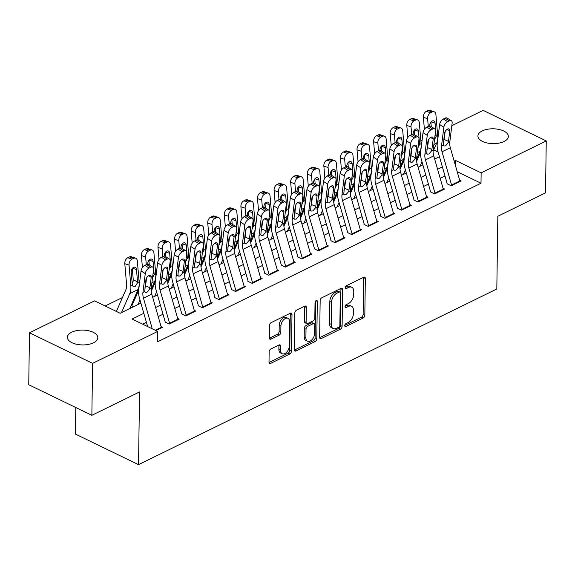 <?xml version="1.0" encoding="UTF-8"?>
<svg xmlns="http://www.w3.org/2000/svg" width="575" height="575" viewBox="0 0 575 575"><rect width="100%" height="100%" fill="white"/><g stroke="black" fill="none" stroke-linecap="round" stroke-linejoin="round"><path stroke-width="0.86" d="M344.748 325.63A1.632 0.992 115.8 0 0 345.173 326.543A1.632 0.992 115.8 0 0 345.87 326.499L363.17 318.018A2.336 1.409 115.8 0 0 364.823 315.179L365.341 278.465A2.336 1.409 115.8 0 0 364.73 277.164A2.336 1.409 115.8 0 0 363.738 277.229L346.438 285.71A1.632 0.992 115.8 0 0 345.28 287.694A1.632 0.992 115.8 0 0 345.704 288.607A1.632 0.992 115.8 0 0 346.402 288.564L348.637 287.464A7.475 4.521 115.8 0 1 351.807 287.27A7.475 4.521 115.8 0 1 353.754 291.439L353.711 294.501A7.475 4.521 115.8 0 1 348.414 303.578L346.172 304.678A1.632 0.992 115.8 0 0 345.014 306.662A1.632 0.992 115.8 0 0 345.438 307.575A1.632 0.992 115.8 0 0 346.136 307.532L348.371 306.432A7.475 4.521 115.8 0 1 351.541 306.238A7.475 4.521 115.8 0 1 353.488 310.407L353.445 313.468A7.475 4.521 115.8 0 1 348.148 322.546L345.906 323.646A1.632 0.992 115.8 0 0 344.748 325.63M71.681 332.221A15.23 7.418 -179.2 0 1 88.37 330.704A15.23 7.418 -179.2 0 1 97.822 337.719A15.23 7.418 -179.2 0 1 93.509 342.793A15.23 7.418 -179.2 0 1 76.82 344.31A15.23 7.418 -179.2 0 1 67.368 337.295A15.23 7.418 -179.2 0 1 71.681 332.221M482.217 130.928A15.23 7.418 -179.2 0 1 498.906 129.411A15.23 7.418 -179.2 0 1 508.357 136.426A15.23 7.418 -179.2 0 1 504.045 141.5A15.23 7.418 -179.2 0 1 487.356 143.017A15.23 7.418 -179.2 0 1 477.904 136.002A15.23 7.418 -179.2 0 1 482.217 130.928M270.811 349.025A2.336 1.409 115.8 0 0 269.15 351.857L269.007 362.157A2.336 1.409 115.8 0 0 269.618 363.465A2.336 1.409 115.8 0 0 270.609 363.4L289.822 353.984A2.336 1.409 115.8 0 0 291.475 351.145L291.992 314.432A2.336 1.409 115.8 0 0 291.381 313.131A2.336 1.409 115.8 0 0 290.389 313.188L271.177 322.611A2.336 1.409 115.8 0 0 269.517 325.45L269.344 337.892A2.336 1.409 115.8 0 0 269.955 339.192A2.336 1.409 115.8 0 0 270.947 339.128L279.17 335.103A2.336 1.409 115.8 0 0 280.823 332.264L280.909 326.09A6.246 3.781 115.8 0 1 283.418 320.002A6.246 3.781 115.8 0 1 287.989 318.334A6.246 3.781 115.8 0 1 289.62 321.82L289.283 345.992A6.246 3.781 115.8 0 1 286.781 352.08A6.246 3.781 115.8 0 1 282.203 353.747A6.246 3.781 115.8 0 1 280.571 350.261L280.629 346.229A2.336 1.409 115.8 0 0 280.018 344.928A2.336 1.409 115.8 0 0 279.033 344.993L270.811 349.025M451.821 125.709L483.137 110.357L546.25 140.925L545.524 192.869L497.835 216.257L496.822 288.981L138.532 464.65L139.553 391.927L91.863 415.308L92.589 363.364L29.476 332.796L94.58 300.869L120.168 313.267L140.889 303.104M546.25 140.925L481.146 172.852L455.558 160.454L454.178 161.129M143.815 313.303L132.106 319.046L157.694 331.444L157.543 341.83L481.002 183.238L481.146 172.852M157.694 331.444L92.589 363.364M319.643 337.331A2.336 1.409 115.8 0 0 320.253 338.639A2.336 1.409 115.8 0 0 321.245 338.574L340.457 329.152A2.336 1.409 115.8 0 0 342.111 326.32L342.621 289.606A2.336 1.409 115.8 0 0 342.017 288.298A2.336 1.409 115.8 0 0 341.025 288.363L321.813 297.785A2.336 1.409 115.8 0 0 320.153 300.624L319.643 337.331M315.136 341.564L295.924 350.987A2.336 1.409 115.8 0 1 294.932 351.052A2.336 1.409 115.8 0 1 294.328 349.744L294.838 313.037A2.336 1.409 115.8 0 1 296.492 310.198L304.714 306.166A2.336 1.409 115.8 0 1 305.706 306.101A2.336 1.409 115.8 0 1 306.317 307.409L306.108 322.295A2.336 1.409 115.8 0 0 306.719 323.596A2.336 1.409 115.8 0 0 307.711 323.538L313.159 320.864A2.336 1.409 115.8 0 0 314.82 318.025L315.035 302.522A1.632 0.992 115.8 0 1 315.689 300.926A1.632 0.992 115.8 0 1 316.89 300.495A1.632 0.992 115.8 0 1 317.314 301.408L316.796 338.732A2.336 1.409 115.8 0 1 315.136 341.564L313.433 340.745L294.35 350.096M132.336 304.728L131.201 305.289M446.955 183.72L451.217 185.79L461.172 180.909L459.648 180.169M430.366 191.856L434.628 193.919L444.583 189.038L443.059 188.305M413.777 199.985L418.039 202.055L427.994 197.175L426.47 196.434M397.188 208.121L401.458 210.184L411.405 205.304L409.882 204.571M380.6 216.25L384.869 218.32L394.817 213.44L393.293 212.7M364.018 224.387L368.28 226.449L378.235 221.569L376.711 220.836M347.429 232.523L351.692 234.586L361.646 229.705L360.123 228.965M330.841 240.652L335.103 242.715L345.058 237.842L343.534 237.101M314.252 248.788L318.521 250.851L328.469 245.971L326.945 245.23M297.663 256.917L301.933 258.987L311.88 254.107L310.356 253.367M281.082 265.053L285.344 267.116L295.298 262.236L293.775 261.496M264.493 273.183L268.755 275.252L278.71 270.372L277.186 269.632M247.904 281.319L252.166 283.382L262.121 278.501L260.597 277.768M231.315 289.448L235.577 291.518L245.532 286.637L244.008 285.897M214.727 297.584L218.996 299.647L228.943 294.767L227.42 294.033M198.145 305.713L202.407 307.783L212.362 302.903L210.831 302.162M181.556 313.849L185.818 315.912L195.773 311.032L194.249 310.299M164.968 321.986L169.23 324.048L179.184 319.168L177.661 318.428M481.002 183.238L457.218 171.717M444.985 175.957L440.191 178.308M428.397 184.093L423.603 186.444M411.808 192.222L407.014 194.573M395.226 200.359L390.425 202.709M378.637 208.488L373.843 210.838M362.049 216.624L357.255 218.974M345.46 224.753L340.666 227.103M328.871 232.889L324.077 235.24M312.29 241.018L307.488 243.376M295.701 249.155L290.907 251.505M279.112 257.291L274.318 259.641M262.523 265.42L257.729 267.77M245.935 273.556L241.141 275.907M229.346 281.685L224.552 284.036M212.764 289.822L207.963 292.172M196.176 297.951L191.382 300.301M179.587 306.087L174.793 308.437M162.998 314.216L158.204 316.566M146.409 322.352L142.693 324.178M161.072 326.564L162.596 327.304L155.911 330.582M404.139 159.412L403.312 159.814M387.55 167.541L386.723 167.95M370.961 175.677L370.135 176.079M354.373 183.806L353.546 184.216M337.791 191.942L336.957 192.345M321.202 200.071L320.376 200.481M304.613 208.208L303.787 208.61M288.025 216.337L287.198 216.746M271.436 224.473L270.609 224.875M254.854 232.609L254.021 233.012M238.266 240.738L237.439 241.148M221.677 248.874L220.85 249.277M205.088 257.003L204.262 257.413M188.499 265.14L187.673 265.542M171.918 273.269L171.084 273.678M155.329 281.405L154.502 281.808M138.74 289.534L137.914 289.944M122.468 297.512L105.167 306.001M419.93 153.654L419.189 153.295M131.078 305.562L133.486 306.734M75.792 407.524L75.426 434.082L138.532 464.65M91.863 415.308L28.75 384.74L29.476 332.796M420.871 140.889L422.086 140.293M437.46 132.753L438.675 132.157M438.114 152.001L433.715 149.874M421.626 144.016L421.116 143.772M152.684 297.318L157.478 294.968M169.266 289.189L174.067 286.839M185.854 281.053L190.648 278.702M202.443 272.924L207.237 270.573M219.032 264.787L223.826 262.437M235.621 256.658L240.415 254.308M252.202 248.522L257.003 246.172M268.791 240.393L273.585 238.043M285.38 232.257L290.174 229.907M301.968 224.128L306.762 221.77M318.557 215.992L323.351 213.641M335.139 207.862L339.94 205.505M351.728 199.726L356.522 197.376M368.316 191.59L373.11 189.24M384.905 183.461L389.699 181.111M401.494 175.325L406.288 172.974M418.075 167.196L422.877 164.845M434.664 159.059L439.458 156.709M442.391 166.915L437.597 169.266M425.802 175.044L421.008 177.395M409.213 183.181L404.419 185.531M392.624 191.31L387.83 193.66M376.043 199.446L371.242 201.796M359.454 207.575L354.66 209.925M342.865 215.711L338.071 218.062M326.277 223.84L321.482 226.198M309.688 231.977L304.894 234.327M293.106 240.106L288.305 242.463M276.518 248.242L271.723 250.592M259.929 256.378L255.135 258.728M243.34 264.507L238.546 266.857M226.751 272.643L221.957 274.994M210.17 280.772L205.368 283.123M193.581 288.909L188.787 291.259M176.992 297.038L172.198 299.388M160.403 305.174L155.609 307.524M455.486 165.679L455.558 160.454M351.541 306.238L349.837 305.411A7.475 4.521 115.8 0 0 346.668 305.605L348.371 306.432M345.036 306.41L346.668 305.605M351.807 287.27L350.096 286.443A7.475 4.521 115.8 0 0 346.933 286.637L348.637 287.464M345.302 287.442L346.933 286.637M344.77 325.378L361.459 317.192A2.336 1.409 115.8 0 0 363.12 314.353L363.63 277.639A2.336 1.409 115.8 0 0 363.608 277.287M319.664 337.683L338.747 328.325A2.336 1.409 115.8 0 0 340.407 325.493L340.918 288.779A2.336 1.409 115.8 0 0 340.896 288.427M338.704 327.175A1.632 0.992 115.8 0 0 339.861 325.191L340.314 292.963A1.632 0.992 115.8 0 0 339.89 292.05A1.632 0.992 115.8 0 0 339.192 292.1L336.835 293.257A7.475 4.521 115.8 0 0 331.531 302.335L331.222 324.365A7.475 4.521 115.8 0 0 333.177 328.533A7.475 4.521 115.8 0 0 336.346 328.332L338.704 327.175M339.89 292.05L338.179 291.223A1.632 0.992 115.8 0 0 337.489 291.273L339.192 292.1M333.177 328.533L331.473 327.707A7.475 4.521 115.8 0 1 329.518 323.538L329.827 301.508A7.475 4.521 115.8 0 1 335.124 292.431L337.489 291.273M306.719 323.596L305.016 322.769A2.336 1.409 115.8 0 1 304.405 321.468L304.613 306.583A2.336 1.409 115.8 0 0 304.592 306.231M315.603 301.034L315.086 337.906L316.796 338.732M305.893 337.748A6.246 3.781 115.8 0 0 307.524 341.234A6.246 3.781 115.8 0 0 312.103 339.566A6.246 3.781 115.8 0 0 314.604 333.471L314.719 324.961A2.336 1.409 115.8 0 0 314.115 323.653A2.336 1.409 115.8 0 0 313.123 323.718L307.668 326.392A2.336 1.409 115.8 0 0 306.015 329.231L305.893 337.748L304.189 336.921A6.246 3.781 115.8 0 0 305.821 340.407L307.524 341.234M314.115 323.653L312.405 322.827A2.336 1.409 115.8 0 0 311.42 322.891L313.123 323.718M304.189 336.921L304.304 328.404A2.336 1.409 115.8 0 1 305.965 325.565L311.42 322.891M313.433 340.745A2.336 1.409 115.8 0 0 315.086 337.906M282.203 353.747L280.499 352.921A6.246 3.781 115.8 0 1 278.868 349.435L278.925 345.402A2.336 1.409 115.8 0 0 278.904 345.05M287.989 318.334L286.285 317.508A6.246 3.781 115.8 0 0 281.707 319.175A6.246 3.781 115.8 0 0 279.206 325.263L280.909 326.09M269.366 338.244L277.459 334.276A2.336 1.409 115.8 0 0 279.119 331.437L279.206 325.263M269.028 362.516L288.111 353.158A2.336 1.409 115.8 0 0 289.771 350.319L290.282 313.605A2.336 1.409 115.8 0 0 290.26 313.253M433.126 151.225L436.662 143.146A17.847 11.248 -116.1 0 0 437.697 135.535L435.908 114.641A4.758 3.148 108.3 0 0 434.082 111.744A4.758 3.148 108.3 0 0 432.22 111.938L427.98 110.537A4.758 3.148 -71.7 0 1 429.841 110.35L434.082 111.744M420.045 166.232L421.993 161.776M428.274 126.407L427.613 118.702L423.372 117.307A4.758 3.148 -71.7 0 1 426.327 111.349L427.98 110.537M424.4 129.325L423.372 117.307M416.616 161.237L420.641 152.037M429.791 125.975L429.777 125.767A3.809 2.516 -71.7 0 1 432.134 121.002A3.809 2.516 -71.7 0 1 433.622 120.851A3.809 2.516 -71.7 0 1 435.081 123.165L436.159 136.289L434.506 139.689M426.327 111.349L430.56 112.75L432.22 111.938M430.56 112.75A4.758 3.148 108.3 0 0 427.613 118.702M431.257 126.644L430.869 122.087M451.713 185.545A8.33 5.247 -116.1 0 0 451.569 184.999L442.038 151.786A11.895 7.497 63.9 0 1 441.499 146.115L443.842 127.219L439.623 124.523A4.758 2.566 -57.4 0 1 443.426 118.975L447.645 121.677A4.758 2.566 122.6 0 0 443.842 127.219M447.177 183.612L438.085 151.922A17.847 11.248 63.9 0 1 437.28 143.419L439.623 124.523M460.007 181.477A8.33 5.247 -116.1 0 0 459.863 180.938L450.333 147.725A11.895 7.497 63.9 0 1 449.794 142.054L452.137 123.158A4.758 2.566 122.6 0 0 451.382 120.772A4.758 2.566 122.6 0 0 449.305 120.865L447.645 121.677M443.454 141.644L444.152 139.488L448.478 141.328L449.772 130.935L447.185 129.282M449.305 120.865L445.079 118.163L443.426 118.975M445.079 118.163A4.758 2.566 -57.4 0 1 447.163 118.069L451.382 120.772M445.136 131.553L444.152 139.488M448.478 141.328L448.004 142.931L445.567 145.863L444.008 145.993L443.289 145.245L444.461 133.537A3.809 2.048 -57.4 0 1 447.501 129.102A3.809 2.048 -57.4 0 1 449.168 129.03A3.809 2.048 -57.4 0 1 449.772 130.935M416.537 159.354L420.073 151.282A17.847 11.248 -116.1 0 0 421.108 143.671L419.319 122.77A4.758 3.148 108.3 0 0 417.493 119.88A4.758 3.148 108.3 0 0 415.632 120.067L411.391 118.673A4.758 3.148 -71.7 0 1 413.253 118.479L417.493 119.88M403.456 174.362L405.404 169.912M411.686 134.536L411.024 126.838L406.791 125.436A4.758 3.148 -71.7 0 1 409.738 119.485L411.391 118.673M407.819 137.461L406.791 125.436M400.027 169.373L404.052 160.173M413.202 134.104L413.188 133.903A3.809 2.516 -71.7 0 1 415.545 129.138A3.809 2.516 -71.7 0 1 417.033 128.987A3.809 2.516 -71.7 0 1 418.492 131.294L419.57 144.426L417.917 147.818M409.738 119.485L413.978 120.879L415.632 120.067M413.978 120.879A4.758 3.148 108.3 0 0 411.024 126.838M414.668 134.78L414.28 130.216M399.948 167.49L403.485 159.412A17.847 11.248 -116.1 0 0 404.52 151.8L402.737 130.906A4.758 3.148 108.3 0 0 400.904 128.009A4.758 3.148 108.3 0 0 399.05 128.203L394.809 126.802A4.758 3.148 -71.7 0 1 396.671 126.615L400.904 128.009M386.874 182.498L388.822 178.042M395.097 142.672L394.443 134.974L390.202 133.572A4.758 3.148 -71.7 0 1 393.149 127.614L394.809 126.802M391.23 145.597L390.202 133.572M383.439 177.502L387.464 168.303M396.621 142.241L396.599 142.032A3.809 2.516 -71.7 0 1 398.957 137.267A3.809 2.516 -71.7 0 1 400.444 137.116A3.809 2.516 -71.7 0 1 401.911 139.43L402.982 152.555L401.336 155.954M393.149 127.614L397.39 129.016L399.05 128.203M397.39 129.016A4.758 3.148 108.3 0 0 394.443 134.974M398.087 142.909L397.692 138.352M383.367 175.627L386.896 167.548A17.847 11.248 -116.1 0 0 387.931 159.936L386.148 139.035A4.758 3.148 108.3 0 0 384.323 136.146A4.758 3.148 108.3 0 0 382.461 136.333L378.221 134.938A4.758 3.148 -71.7 0 1 380.082 134.744L384.323 136.146M370.286 190.627L372.233 186.178M378.508 150.808L377.854 143.103L373.613 141.709A4.758 3.148 -71.7 0 1 376.56 135.75L378.221 134.938M374.641 153.726L373.613 141.709M366.85 185.639L370.875 176.439M380.032 150.37L380.01 150.168A3.809 2.516 -71.7 0 1 382.368 145.403A3.809 2.516 -71.7 0 1 383.856 145.252A3.809 2.516 -71.7 0 1 385.322 147.567L386.393 160.691L384.747 164.091M376.56 135.75L380.801 137.145L382.461 136.333M380.801 137.145A4.758 3.148 108.3 0 0 377.854 143.103M381.498 151.045L381.11 146.481M366.778 183.756L370.314 175.677A17.847 11.248 -116.1 0 0 371.342 168.065L369.56 147.171A4.758 3.148 108.3 0 0 367.734 144.275A4.758 3.148 108.3 0 0 365.873 144.469L361.632 143.067A4.758 3.148 -71.7 0 1 363.493 142.88L367.734 144.275M353.697 198.763L355.645 194.307M361.927 158.937L361.265 151.239L357.025 149.838A4.758 3.148 -71.7 0 1 359.972 143.879L361.632 143.067M358.053 161.862L357.025 149.838M350.261 193.768L354.286 184.575M363.443 158.506L363.422 158.298A3.809 2.516 -71.7 0 1 365.786 153.532A3.809 2.516 -71.7 0 1 367.274 153.381A3.809 2.516 -71.7 0 1 368.733 155.696L369.804 168.82L368.158 172.22M359.972 143.879L364.212 145.281L365.873 144.469M364.212 145.281A4.758 3.148 108.3 0 0 361.265 151.239M364.909 159.174L364.521 154.618M435.124 193.674A8.33 5.247 -116.1 0 0 434.98 193.135L425.45 159.922A11.895 7.497 63.9 0 1 424.911 154.251L427.254 135.355L423.035 132.653A4.758 2.566 -57.4 0 1 426.837 127.111L431.056 129.813A4.758 2.566 122.6 0 0 427.254 135.355M430.596 191.741L421.504 160.058A17.847 11.248 63.9 0 1 420.692 151.548L423.035 132.653M443.418 189.613A8.33 5.247 -116.1 0 0 443.275 189.067L433.744 155.854A11.895 7.497 63.9 0 1 433.205 150.183L435.548 131.287A4.758 2.566 122.6 0 0 434.793 128.908A4.758 2.566 122.6 0 0 432.716 129.001L431.056 129.813M426.873 149.773L427.563 147.624L431.897 149.464L433.183 139.071L430.596 137.411M432.716 129.001L428.497 126.299L426.837 127.111M428.497 126.299A4.758 2.566 -57.4 0 1 430.574 126.205L434.793 128.908M428.548 139.689L427.563 147.624M431.897 149.464L431.423 151.06L428.979 153.999L427.419 154.129L426.7 153.374L427.872 141.673A3.809 2.048 -57.4 0 1 430.912 137.238A3.809 2.048 -57.4 0 1 432.58 137.159A3.809 2.048 -57.4 0 1 433.183 139.071M418.535 201.811A8.33 5.247 -116.1 0 0 418.399 201.264L408.868 168.051A11.895 7.497 63.9 0 1 408.322 162.387L410.665 143.484L406.446 140.789A4.758 2.566 -57.4 0 1 410.248 135.247L414.467 137.942A4.758 2.566 122.6 0 0 410.665 143.484M414.007 199.877L404.915 168.188A17.847 11.248 63.9 0 1 404.103 159.685L406.446 140.789M426.83 197.743A8.33 5.247 -116.1 0 0 426.693 197.203L417.155 163.99A11.895 7.497 63.9 0 1 416.616 158.319L418.959 139.423A4.758 2.566 122.6 0 0 418.205 137.037A4.758 2.566 122.6 0 0 416.128 137.13L414.467 137.942M410.284 157.909L410.981 155.76L415.308 157.593L416.595 147.2L414.007 145.547M416.128 137.13L411.908 134.428L410.248 135.247M411.908 134.428A4.758 2.566 -57.4 0 1 413.986 134.334L418.205 137.037M411.959 147.818L410.981 155.76M415.308 157.593L414.834 159.196L412.39 162.136L410.83 162.258L410.112 161.51L411.283 149.802A3.809 2.048 -57.4 0 1 414.331 145.367A3.809 2.048 -57.4 0 1 415.991 145.295A3.809 2.048 -57.4 0 1 416.595 147.2M401.954 209.94A8.33 5.247 -116.1 0 0 401.81 209.401L392.279 176.187A11.895 7.497 63.9 0 1 391.74 170.516L394.076 151.62L389.857 148.918A4.758 2.566 -57.4 0 1 393.659 143.376L397.886 146.079A4.758 2.566 122.6 0 0 394.076 151.62M397.418 208.006L388.326 176.324A17.847 11.248 63.9 0 1 387.514 167.814L389.857 148.918M410.248 205.879A8.33 5.247 -116.1 0 0 410.104 205.333L400.574 172.119A11.895 7.497 63.9 0 1 400.035 166.448L402.371 147.552A4.758 2.566 122.6 0 0 401.623 145.173A4.758 2.566 122.6 0 0 399.539 145.267L397.886 146.079M393.695 166.038L394.393 163.889L398.719 165.729L400.006 155.336L397.418 153.683M399.539 145.267L395.32 142.564L393.659 143.376M395.32 142.564A4.758 2.566 -57.4 0 1 397.397 142.471L401.623 145.173M395.377 155.954L394.393 163.889M398.719 165.729L398.245 167.325L395.801 170.265L394.242 170.394L393.523 169.639L394.702 157.938A3.809 2.048 -57.4 0 1 397.742 153.503A3.809 2.048 -57.4 0 1 399.402 153.424A3.809 2.048 -57.4 0 1 400.006 155.336M385.365 218.076A8.33 5.247 -116.1 0 0 385.221 217.537L375.691 184.316A11.895 7.497 63.9 0 1 375.152 178.653L377.495 159.749L373.268 157.054A4.758 2.566 -57.4 0 1 377.071 151.513L381.297 154.208A4.758 2.566 122.6 0 0 377.495 159.749M380.83 216.143L371.738 184.453A17.847 11.248 63.9 0 1 370.933 175.95L373.268 157.054M393.659 214.008A8.33 5.247 -116.1 0 0 393.516 213.469L383.985 180.255A11.895 7.497 63.9 0 1 383.446 174.584L385.789 155.688A4.758 2.566 122.6 0 0 385.034 153.302A4.758 2.566 122.6 0 0 382.95 153.396L381.297 154.208M377.107 174.175L377.804 172.026L382.131 173.858L383.417 163.465L380.837 161.812M382.95 153.396L378.731 150.693L377.071 151.513M378.731 150.693A4.758 2.566 -57.4 0 1 380.808 150.607L385.034 153.302M378.788 164.091L377.804 172.026M382.131 173.858L381.656 175.461L379.213 178.401L377.66 178.523L376.934 177.776L378.113 166.067A3.809 2.048 -57.4 0 1 381.153 161.632A3.809 2.048 -57.4 0 1 382.821 161.561A3.809 2.048 -57.4 0 1 383.417 163.465M350.189 191.892L353.726 183.813A17.847 11.248 -116.1 0 0 354.761 176.202L352.971 155.3A4.758 3.148 108.3 0 0 351.145 152.411A4.758 3.148 108.3 0 0 349.284 152.598L345.043 151.203A4.758 3.148 -71.7 0 1 346.905 151.009L351.145 152.411M337.108 206.892L339.056 202.443M345.338 167.073L344.677 159.368L340.436 157.974A4.758 3.148 -71.7 0 1 343.383 152.016L345.043 151.203M341.464 169.992L340.436 157.974M333.68 201.904L337.705 192.704M346.854 166.642L346.84 166.434A3.809 2.516 -71.7 0 1 349.197 161.668A3.809 2.516 -71.7 0 1 350.685 161.518A3.809 2.516 -71.7 0 1 352.144 163.832L353.215 176.956L351.569 180.356M343.383 152.016L347.623 153.41L349.284 152.598M347.623 153.41A4.758 3.148 108.3 0 0 344.677 159.368M348.321 167.311L347.933 162.747M368.776 226.212A8.33 5.247 -116.1 0 0 368.632 225.666L359.102 192.452A11.895 7.497 63.9 0 1 358.563 186.782L360.906 167.886L356.68 165.183A4.758 2.566 -57.4 0 1 360.489 159.642L364.708 162.344A4.758 2.566 122.6 0 0 360.906 167.886M364.241 224.272L355.149 192.589A17.847 11.248 63.9 0 1 354.344 184.079L356.68 165.183M377.071 222.144A8.33 5.247 -116.1 0 0 376.927 221.598L367.396 188.384A11.895 7.497 63.9 0 1 366.857 182.713L369.2 163.817A4.758 2.566 122.6 0 0 368.446 161.438A4.758 2.566 122.6 0 0 366.368 161.532L364.708 162.344M360.518 182.304L361.215 180.155L365.542 181.995L366.836 171.602L364.248 169.948M366.368 161.532L362.142 158.829L360.489 159.642M362.142 158.829A4.758 2.566 -57.4 0 1 364.227 158.736L368.446 161.438M362.2 172.22L361.215 180.155M365.542 181.995L365.067 183.59L362.631 186.53L361.071 186.659L360.353 185.905L361.524 174.203A3.809 2.048 -57.4 0 1 364.564 169.769A3.809 2.048 -57.4 0 1 366.232 169.697A3.809 2.048 -57.4 0 1 366.836 171.602M333.601 200.021L337.137 191.942A17.847 11.248 -116.1 0 0 338.172 184.331L336.382 163.437A4.758 3.148 108.3 0 0 334.557 160.547A4.758 3.148 108.3 0 0 332.695 160.734L328.454 159.333A4.758 3.148 -71.7 0 1 330.316 159.146L334.557 160.547M320.519 215.028L322.467 210.572M328.749 175.202L328.088 167.505L323.854 166.103A4.758 3.148 -71.7 0 1 326.801 160.145L328.454 159.333M324.882 178.128L323.854 166.103M317.091 210.033L321.116 200.84M330.266 174.771L330.251 174.563A3.809 2.516 -71.7 0 1 332.609 169.798A3.809 2.516 -71.7 0 1 334.097 169.647A3.809 2.516 -71.7 0 1 335.556 171.961L336.634 185.085L334.981 188.485M326.801 160.145L331.042 161.546L332.695 160.734M331.042 161.546A4.758 3.148 108.3 0 0 328.088 167.505M331.732 175.44L331.344 170.883M352.188 234.341A8.33 5.247 -116.1 0 0 352.044 233.802L342.513 200.589A11.895 7.497 63.9 0 1 341.974 194.918L344.317 176.022L340.098 173.319A4.758 2.566 -57.4 0 1 343.9 167.778L348.119 170.473A4.758 2.566 122.6 0 0 344.317 176.022M347.659 232.408L338.56 200.718A17.847 11.248 63.9 0 1 337.755 192.215L340.098 173.319M360.482 230.273A8.33 5.247 -116.1 0 0 360.338 229.734L350.808 196.521A11.895 7.497 63.9 0 1 350.268 190.85L352.612 171.954A4.758 2.566 122.6 0 0 351.857 169.567A4.758 2.566 122.6 0 0 349.78 169.661L348.119 170.473M343.929 190.44L344.626 188.291L348.96 190.124L350.247 179.731L347.659 178.077M349.78 169.661L345.561 166.966L343.9 167.778M345.561 166.966A4.758 2.566 -57.4 0 1 347.638 166.872L351.857 169.567M345.611 180.356L344.626 188.291M348.96 190.124L348.486 191.727L346.042 194.666L344.482 194.788L343.764 194.041L344.935 182.333A3.809 2.048 -57.4 0 1 347.976 177.898A3.809 2.048 -57.4 0 1 349.643 177.826A3.809 2.048 -57.4 0 1 350.247 179.731M317.012 208.157L320.548 200.078A17.847 11.248 -116.1 0 0 321.583 192.467L319.801 171.573A4.758 3.148 108.3 0 0 317.968 168.676A4.758 3.148 108.3 0 0 316.113 168.863L311.873 167.469A4.758 3.148 -71.7 0 1 313.727 167.282L317.968 168.676M303.938 223.158L305.886 218.708M312.16 183.339L311.506 175.634L307.266 174.239A4.758 3.148 -71.7 0 1 310.213 168.281L311.873 167.469M308.293 186.257L307.266 174.239M300.502 218.169L304.527 208.969M313.677 182.907L313.662 182.699A3.809 2.516 -71.7 0 1 316.02 177.934A3.809 2.516 -71.7 0 1 317.508 177.783A3.809 2.516 -71.7 0 1 318.974 180.097L320.045 193.222L318.392 196.621M310.213 168.281L314.453 169.683L316.113 168.863M314.453 169.683A4.758 3.148 108.3 0 0 311.506 175.634M315.15 183.576L314.755 179.012M335.599 242.478A8.33 5.247 -116.1 0 0 335.462 241.931L325.924 208.718A11.895 7.497 63.9 0 1 325.385 203.047L327.728 184.151L323.509 181.448A4.758 2.566 -57.4 0 1 327.312 175.907L331.531 178.609A4.758 2.566 122.6 0 0 327.728 184.151M331.071 240.537L321.978 208.854A17.847 11.248 63.9 0 1 321.166 200.352L323.509 181.448M343.893 238.409A8.33 5.247 -116.1 0 0 343.757 237.863L334.219 204.65A11.895 7.497 63.9 0 1 333.68 198.979L336.023 180.083A4.758 2.566 122.6 0 0 335.268 177.704A4.758 2.566 122.6 0 0 333.191 177.797L331.531 178.609M327.348 198.576L328.045 196.42L332.372 198.26L333.658 187.867L331.071 186.214M333.191 177.797L328.972 175.095L327.312 175.907M328.972 175.095A4.758 2.566 -57.4 0 1 331.049 175.001L335.268 177.704M329.022 188.485L328.045 196.42M332.372 198.26L331.897 199.856L329.453 202.795L327.894 202.925L327.175 202.17L328.347 190.469A3.809 2.048 -57.4 0 1 331.394 186.034A3.809 2.048 -57.4 0 1 333.054 185.962A3.809 2.048 -57.4 0 1 333.658 187.867M300.43 216.286L303.959 208.208A17.847 11.248 -116.1 0 0 304.994 200.596L303.212 179.702A4.758 3.148 108.3 0 0 301.386 176.812A4.758 3.148 108.3 0 0 299.525 176.999L295.284 175.598A4.758 3.148 -71.7 0 1 297.146 175.411L301.386 176.812M287.349 231.294L289.297 226.838M295.572 191.468L294.918 183.77L290.677 182.368A4.758 3.148 -71.7 0 1 293.624 176.417L295.284 175.598M291.705 194.393L290.677 182.368M283.913 226.298L287.938 217.106M297.095 191.037L297.074 190.828A3.809 2.516 -71.7 0 1 299.431 186.063A3.809 2.516 -71.7 0 1 300.919 185.912A3.809 2.516 -71.7 0 1 302.385 188.226L303.456 201.351L301.81 204.75M293.624 176.417L297.864 177.812L299.525 176.999M297.864 177.812A4.758 3.148 108.3 0 0 294.918 183.77M298.562 191.705L298.173 187.148M319.017 250.607A8.33 5.247 -116.1 0 0 318.873 250.068L309.343 216.854A11.895 7.497 63.9 0 1 308.804 211.183L311.14 192.287L306.921 189.585A4.758 2.566 -57.4 0 1 310.723 184.043L314.942 186.746A4.758 2.566 122.6 0 0 311.14 192.287M314.482 248.673L305.39 216.983A17.847 11.248 63.9 0 1 304.577 208.481L306.921 189.585M327.304 246.538A8.33 5.247 -116.1 0 0 327.168 245.999L317.637 212.786A11.895 7.497 63.9 0 1 317.098 207.115L319.434 188.219A4.758 2.566 122.6 0 0 318.687 185.833A4.758 2.566 122.6 0 0 316.602 185.926L314.942 186.746M310.759 206.705L311.456 204.556L315.783 206.389L317.069 195.996L314.482 194.343M316.602 185.926L312.383 183.231L310.723 184.043M312.383 183.231A4.758 2.566 -57.4 0 1 314.46 183.138L318.687 185.833M312.441 196.621L311.456 204.556M315.783 206.389L315.308 207.992L312.865 210.932L311.305 211.054L310.586 210.306L311.765 198.598A3.809 2.048 -57.4 0 1 314.805 194.17A3.809 2.048 -57.4 0 1 316.466 194.091A3.809 2.048 -57.4 0 1 317.069 195.996M283.842 224.423L287.378 216.344A17.847 11.248 -116.1 0 0 288.406 208.732L286.623 187.838A4.758 3.148 108.3 0 0 284.798 184.942A4.758 3.148 108.3 0 0 282.936 185.128L278.695 183.734A4.758 3.148 -71.7 0 1 280.557 183.547L284.798 184.942M270.76 239.423L272.708 234.974M278.99 199.604L278.329 191.899L274.088 190.505A4.758 3.148 -71.7 0 1 277.035 184.546L278.695 183.734M275.116 202.522L274.088 190.505M267.325 234.435L271.35 225.235M280.507 199.173L280.485 198.964A3.809 2.516 -71.7 0 1 282.842 194.199A3.809 2.516 -71.7 0 1 284.338 194.048A3.809 2.516 -71.7 0 1 285.797 196.362L286.868 209.487L285.222 212.887M277.035 184.546L281.276 185.948L282.936 185.128M281.276 185.948A4.758 3.148 108.3 0 0 278.329 191.899M281.973 199.841L281.585 195.277M302.428 258.743A8.33 5.247 -116.1 0 0 302.285 258.197L292.754 224.983A11.895 7.497 63.9 0 1 292.215 219.312L294.558 200.416L290.332 197.714A4.758 2.566 -57.4 0 1 294.134 192.172L298.36 194.875A4.758 2.566 122.6 0 0 294.558 200.416M297.893 256.809L288.801 225.12A17.847 11.248 63.9 0 1 287.989 216.617L290.332 197.714M310.723 254.675A8.33 5.247 -116.1 0 0 310.579 254.128L301.048 220.915A11.895 7.497 63.9 0 1 300.509 215.251L302.853 196.348A4.758 2.566 122.6 0 0 302.098 193.969A4.758 2.566 122.6 0 0 300.013 194.062L298.36 194.875M294.17 214.842L294.867 212.685L299.194 214.525L300.481 204.132L297.9 202.479M300.013 194.062L295.794 191.36L294.134 192.172M295.794 191.36A4.758 2.566 -57.4 0 1 297.872 191.267L302.098 193.969M295.852 204.75L294.867 212.685M299.194 214.525L298.72 216.121L296.276 219.061L294.716 219.19L293.998 218.435L295.176 206.734A3.809 2.048 -57.4 0 1 298.217 202.299A3.809 2.048 -57.4 0 1 299.877 202.228A3.809 2.048 -57.4 0 1 300.481 204.132M267.253 232.552L270.789 224.48A17.847 11.248 -116.1 0 0 271.824 216.861L270.034 195.967A4.758 3.148 108.3 0 0 268.209 193.078A4.758 3.148 108.3 0 0 266.347 193.265L262.107 191.863A4.758 3.148 -71.7 0 1 263.968 191.676L268.209 193.078M254.172 247.559L256.119 243.11M262.401 207.733L261.74 200.035L257.499 198.634A4.758 3.148 -71.7 0 1 260.446 192.682L262.107 191.863M258.527 210.658L257.499 198.634M250.736 242.571L254.761 233.371M263.918 207.302L263.903 207.093A3.809 2.516 -71.7 0 1 266.261 202.328A3.809 2.516 -71.7 0 1 267.749 202.177A3.809 2.516 -71.7 0 1 269.208 204.492L270.279 217.616L268.633 221.016M260.446 192.682L264.687 194.077L266.347 193.265M264.687 194.077A4.758 3.148 108.3 0 0 261.74 200.035M265.384 207.97L264.996 203.413M285.84 266.872A8.33 5.247 -116.1 0 0 285.696 266.333L276.165 233.119A11.895 7.497 63.9 0 1 275.626 227.448L277.969 208.553L273.743 205.85A4.758 2.566 -57.4 0 1 277.553 200.308L281.772 203.011A4.758 2.566 122.6 0 0 277.969 208.553M281.304 264.938L272.212 233.249A17.847 11.248 63.9 0 1 271.407 224.746L273.743 205.85M294.134 262.804A8.33 5.247 -116.1 0 0 293.99 262.265L284.46 229.051A11.895 7.497 63.9 0 1 283.921 223.38L286.264 204.484A4.758 2.566 122.6 0 0 285.509 202.105A4.758 2.566 122.6 0 0 283.432 202.192L281.772 203.011M277.581 222.971L278.278 220.822L282.605 222.662L283.892 212.261L281.312 210.608M283.432 202.192L279.206 199.496L277.553 200.308M279.206 199.496A4.758 2.566 -57.4 0 1 281.29 199.403L285.509 202.105M279.263 212.887L278.278 220.822M282.605 222.662L282.131 224.257L279.694 227.197L278.135 227.319L277.416 226.572L278.588 214.87A3.809 2.048 -57.4 0 1 281.628 210.436A3.809 2.048 -57.4 0 1 283.295 210.357A3.809 2.048 -57.4 0 1 283.892 212.261M250.664 240.688L254.2 232.609A17.847 11.248 -116.1 0 0 255.235 224.998L253.446 204.103A4.758 3.148 108.3 0 0 251.62 201.207A4.758 3.148 108.3 0 0 249.758 201.401L245.518 199.999A4.758 3.148 -71.7 0 1 247.379 199.812L251.62 201.207M237.583 255.695L239.531 251.239M245.812 215.869L245.151 208.164L240.918 206.77A4.758 3.148 -71.7 0 1 243.865 200.812L245.518 199.999M241.938 218.787L240.918 206.77M234.154 250.7L238.179 241.5M247.329 215.438L247.315 215.23A3.809 2.516 -71.7 0 1 249.672 210.464A3.809 2.516 -71.7 0 1 251.16 210.313A3.809 2.516 -71.7 0 1 252.619 212.628L253.697 225.752L252.044 229.152M243.865 200.812L248.105 202.213L249.758 201.401M248.105 202.213A4.758 3.148 108.3 0 0 245.151 208.164M248.795 216.107L248.407 211.55M269.251 275.008A8.33 5.247 -116.1 0 0 269.107 274.462L259.577 241.248A11.895 7.497 63.9 0 1 259.037 235.577L261.381 216.682L257.162 213.986A4.758 2.566 -57.4 0 1 260.964 208.438L265.183 211.14A4.758 2.566 122.6 0 0 261.381 216.682M264.723 273.075L255.623 241.385A17.847 11.248 63.9 0 1 254.818 232.882L257.162 213.986M277.545 270.94A8.33 5.247 -116.1 0 0 277.402 270.401L267.871 237.188A11.895 7.497 63.9 0 1 267.332 231.517L269.675 212.621A4.758 2.566 122.6 0 0 268.92 210.234A4.758 2.566 122.6 0 0 266.843 210.328L265.183 211.14M260.993 231.107L261.69 228.951L266.017 230.791L267.31 220.397L264.723 218.744M266.843 210.328L262.617 207.625L260.964 208.438M262.617 207.625A4.758 2.566 -57.4 0 1 264.701 207.532L268.92 210.234M262.674 221.016L261.69 228.951M266.017 230.791L265.549 232.393L263.106 235.326L261.546 235.455L260.827 234.708L261.999 222.999A3.809 2.048 -57.4 0 1 265.039 218.565A3.809 2.048 -57.4 0 1 266.707 218.493A3.809 2.048 -57.4 0 1 267.31 220.397M234.075 248.817L237.612 240.745A17.847 11.248 -116.1 0 0 238.647 233.134L236.864 212.232A4.758 3.148 108.3 0 0 235.031 209.343A4.758 3.148 108.3 0 0 233.17 209.53L228.936 208.136A4.758 3.148 -71.7 0 1 230.791 207.942L235.031 209.343M221.001 263.824L222.949 259.375M229.224 223.998L228.57 216.301L224.329 214.899A4.758 3.148 -71.7 0 1 227.276 208.948L228.936 208.136M225.357 226.924L224.329 214.899M217.566 258.836L221.591 249.636M230.74 223.567L230.726 223.366A3.809 2.516 -71.7 0 1 233.083 218.601A3.809 2.516 -71.7 0 1 234.571 218.45A3.809 2.516 -71.7 0 1 236.03 220.757L237.108 233.888L235.455 237.281M227.276 208.948L231.517 210.342L233.17 209.53M231.517 210.342A4.758 3.148 108.3 0 0 228.57 216.301M232.214 224.236L231.818 219.679M252.662 283.137A8.33 5.247 -116.1 0 0 252.526 282.598L242.988 249.385A11.895 7.497 63.9 0 1 242.449 243.714L244.792 224.818L240.573 222.115A4.758 2.566 -57.4 0 1 244.375 216.574L248.594 219.276A4.758 2.566 122.6 0 0 244.792 224.818M248.134 281.204L239.042 249.521A17.847 11.248 63.9 0 1 238.23 241.011L240.573 222.115M260.957 279.076A8.33 5.247 -116.1 0 0 260.813 278.53L251.282 245.317A11.895 7.497 63.9 0 1 250.743 239.646L253.086 220.75A4.758 2.566 122.6 0 0 252.332 218.371A4.758 2.566 122.6 0 0 250.254 218.464L248.594 219.276M244.411 239.236L245.101 237.087L249.435 238.927L250.722 228.534L248.134 226.873M250.254 218.464L246.035 215.762L244.375 216.574M246.035 215.762A4.758 2.566 -57.4 0 1 248.112 215.668L252.332 218.371M246.086 229.152L245.101 237.087M249.435 238.927L248.961 240.522L246.517 243.462L244.957 243.592L244.238 242.837L245.41 231.136A3.809 2.048 -57.4 0 1 248.458 226.701A3.809 2.048 -57.4 0 1 250.118 226.622A3.809 2.048 -57.4 0 1 250.722 228.534M217.494 256.953L221.023 248.874A17.847 11.248 -116.1 0 0 222.058 241.263L220.275 220.369A4.758 3.148 108.3 0 0 218.45 217.472A4.758 3.148 108.3 0 0 216.588 217.666L212.347 216.265A4.758 3.148 -71.7 0 1 214.209 216.078L218.45 217.472M204.412 271.961L206.36 267.504M212.635 232.135L211.981 224.437L207.74 223.035A4.758 3.148 -71.7 0 1 210.687 217.077L212.347 216.265M208.768 235.06L207.74 223.035M200.977 266.965L205.002 257.765M214.159 231.703L214.137 231.495A3.809 2.516 -71.7 0 1 216.495 226.73A3.809 2.516 -71.7 0 1 217.982 226.579A3.809 2.516 -71.7 0 1 219.449 228.893L220.52 242.018L218.874 245.417M210.687 217.077L214.928 218.478L216.588 217.666M214.928 218.478A4.758 3.148 108.3 0 0 211.981 224.437M215.625 232.372L215.237 227.815M236.081 291.273A8.33 5.247 -116.1 0 0 235.937 290.727L226.406 257.514A11.895 7.497 63.9 0 1 225.867 251.85L228.203 232.947L223.984 230.252A4.758 2.566 -57.4 0 1 227.786 224.71L232.005 227.405A4.758 2.566 122.6 0 0 228.203 232.947M231.545 289.34L222.453 257.65A17.847 11.248 63.9 0 1 221.641 249.147L223.984 230.252M244.368 287.205A8.33 5.247 -116.1 0 0 244.231 286.666L234.701 253.453A11.895 7.497 63.9 0 1 234.162 247.782L236.498 228.886A4.758 2.566 122.6 0 0 235.75 226.5A4.758 2.566 122.6 0 0 233.666 226.593L232.005 227.405M227.822 247.372L228.519 245.223L232.846 247.056L234.133 236.663L231.545 235.01M233.666 226.593L229.447 223.891L227.786 224.71M229.447 223.891A4.758 2.566 -57.4 0 1 231.524 223.797L235.75 226.5M229.497 237.281L228.519 245.223M232.846 247.056L232.372 248.659L229.928 251.598L228.368 251.721L227.65 250.973L228.828 239.265A3.809 2.048 -57.4 0 1 231.869 234.83A3.809 2.048 -57.4 0 1 233.529 234.758A3.809 2.048 -57.4 0 1 234.133 236.663M200.905 265.089L204.434 257.011A17.847 11.248 -116.1 0 0 205.469 249.399L203.687 228.498A4.758 3.148 108.3 0 0 201.861 225.608A4.758 3.148 108.3 0 0 199.999 225.795L195.759 224.401A4.758 3.148 -71.7 0 1 197.62 224.207L201.861 225.608M187.824 280.09L189.772 275.641M196.053 240.271L195.392 232.566L191.152 231.172A4.758 3.148 -71.7 0 1 194.098 225.213L195.759 224.401M192.179 243.189L191.152 231.172M184.388 275.102L188.413 265.902M197.57 239.833L197.548 239.631A3.809 2.516 -71.7 0 1 199.906 234.866A3.809 2.516 -71.7 0 1 201.401 234.715A3.809 2.516 -71.7 0 1 202.86 237.029L203.931 250.154L202.285 253.553M194.098 225.213L198.339 226.607L199.999 225.795M198.339 226.607A4.758 3.148 108.3 0 0 195.392 232.566M199.036 240.508L198.648 235.944M219.492 299.402A8.33 5.247 -116.1 0 0 219.348 298.863L209.818 265.65A11.895 7.497 63.9 0 1 209.278 259.979L211.622 241.083L207.395 238.381A4.758 2.566 -57.4 0 1 211.197 232.839L215.424 235.542A4.758 2.566 122.6 0 0 211.622 241.083M214.957 297.469L205.864 265.787A17.847 11.248 63.9 0 1 205.052 257.277L207.395 238.381M227.786 295.342A8.33 5.247 -116.1 0 0 227.643 294.795L218.112 261.582A11.895 7.497 63.9 0 1 217.573 255.911L219.909 237.015A4.758 2.566 122.6 0 0 219.161 234.636A4.758 2.566 122.6 0 0 217.077 234.729L215.424 235.542M211.233 255.501L211.931 253.352L216.257 255.192L217.544 244.799L214.964 243.146M217.077 234.729L212.858 232.027L211.197 232.839M212.858 232.027A4.758 2.566 -57.4 0 1 214.935 231.933L219.161 234.636M212.915 245.417L211.931 253.352M216.257 255.192L215.783 256.788L213.339 259.728L211.78 259.857L211.061 259.102L212.24 247.401A3.809 2.048 -57.4 0 1 215.28 242.966A3.809 2.048 -57.4 0 1 216.94 242.887A3.809 2.048 -57.4 0 1 217.544 244.799M184.316 273.218L187.853 265.14A17.847 11.248 -116.1 0 0 188.888 257.528L187.098 236.634A4.758 3.148 108.3 0 0 185.272 233.737A4.758 3.148 108.3 0 0 183.411 233.932L179.17 232.53A4.758 3.148 -71.7 0 1 181.032 232.343L185.272 233.737M171.235 288.226L173.183 283.77M179.465 248.4L178.803 240.702L174.563 239.301A4.758 3.148 -71.7 0 1 177.51 233.342L179.17 232.53M175.591 251.325L174.563 239.301M167.799 283.231L171.824 274.038M180.981 247.969L180.967 247.76A3.809 2.516 -71.7 0 1 183.324 242.995A3.809 2.516 -71.7 0 1 184.812 242.844A3.809 2.516 -71.7 0 1 186.271 245.158L187.342 258.283L185.696 261.683M177.51 233.342L181.75 234.744L183.411 233.932M181.75 234.744A4.758 3.148 108.3 0 0 178.803 240.702M182.447 248.637L182.059 244.08M202.903 307.539A8.33 5.247 -116.1 0 0 202.759 307L193.229 273.779A11.895 7.497 63.9 0 1 192.69 268.115L195.033 249.212L190.807 246.517A4.758 2.566 -57.4 0 1 194.609 240.975L198.835 243.671A4.758 2.566 122.6 0 0 195.033 249.212M198.368 305.605L189.276 273.916A17.847 11.248 63.9 0 1 188.471 265.413L190.807 246.517M211.197 303.471A8.33 5.247 -116.1 0 0 211.054 302.932L201.523 269.718A11.895 7.497 63.9 0 1 200.984 264.047L203.327 245.151A4.758 2.566 122.6 0 0 202.572 242.765A4.758 2.566 122.6 0 0 200.495 242.858L198.835 243.671M194.645 263.637L195.342 261.488L199.669 263.321L200.955 252.928L198.375 251.275M200.495 242.858L196.269 240.156L194.609 240.975M196.269 240.156A4.758 2.566 -57.4 0 1 198.353 240.07L202.572 242.765M196.327 253.553L195.342 261.488M199.669 263.321L199.194 264.924L196.751 267.864L195.198 267.986L194.479 267.238L195.651 255.53A3.809 2.048 -57.4 0 1 198.691 251.095A3.809 2.048 -57.4 0 1 200.359 251.023A3.809 2.048 -57.4 0 1 200.955 252.928M167.728 281.355L171.264 273.276A17.847 11.248 -116.1 0 0 172.299 265.664L170.509 244.763A4.758 3.148 108.3 0 0 168.683 241.874A4.758 3.148 108.3 0 0 166.822 242.061L162.581 240.666A4.758 3.148 -71.7 0 1 164.443 240.472L168.683 241.874M154.646 296.355L156.594 291.906M162.876 256.536L162.215 248.831L157.981 247.437A4.758 3.148 -71.7 0 1 160.928 241.478L162.581 240.666M159.002 259.454L157.981 247.437M151.218 291.367L155.243 282.167M164.393 256.105L164.378 255.897A3.809 2.516 -71.7 0 1 166.736 251.131A3.809 2.516 -71.7 0 1 168.223 250.98A3.809 2.516 -71.7 0 1 169.683 253.295L170.761 266.419L169.107 269.819M160.928 241.478L165.162 242.873L166.822 242.061M165.162 242.873A4.758 3.148 108.3 0 0 162.215 248.831M165.859 256.773L165.471 252.209M186.314 315.675A8.33 5.247 -116.1 0 0 186.171 315.129L176.64 281.915A11.895 7.497 63.9 0 1 176.101 276.244L178.444 257.348L174.225 254.646A4.758 2.566 -57.4 0 1 178.027 249.104L182.246 251.807A4.758 2.566 122.6 0 0 178.444 257.348M181.786 313.734L172.687 282.052A17.847 11.248 63.9 0 1 171.882 273.542L174.225 254.646M194.609 311.607A8.33 5.247 -116.1 0 0 194.465 311.061L184.934 277.847A11.895 7.497 63.9 0 1 184.395 272.176L186.738 253.28A4.758 2.566 122.6 0 0 185.984 250.901A4.758 2.566 122.6 0 0 183.907 250.995L182.246 251.807M178.056 271.767L178.753 269.618L183.08 271.457L184.374 261.064L181.786 259.411M183.907 250.995L179.68 248.292L178.027 249.104M179.68 248.292A4.758 2.566 -57.4 0 1 181.765 248.199L185.984 250.901M179.738 261.683L178.753 269.618M183.08 271.457L182.613 273.053L180.169 275.993L178.609 276.122L177.891 275.368L179.062 263.666A3.809 2.048 -57.4 0 1 182.103 259.232A3.809 2.048 -57.4 0 1 183.77 259.16A3.809 2.048 -57.4 0 1 184.374 261.064M151.139 289.484L154.675 281.405A17.847 11.248 -116.1 0 0 155.71 273.793L153.92 252.899A4.758 3.148 108.3 0 0 152.095 250.01A4.758 3.148 108.3 0 0 150.233 250.197L146 248.795A4.758 3.148 -71.7 0 1 147.854 248.608L152.095 250.01M138.058 304.491L140.013 300.035M146.287 264.665L145.633 256.967L141.393 255.566A4.758 3.148 -71.7 0 1 144.339 249.607L146 248.795M142.42 267.591L141.393 255.566M131.876 305.95A8.33 5.247 63.9 0 1 132.164 305.131L138.654 290.303M147.804 264.234L147.789 264.026A3.809 2.516 -71.7 0 1 150.147 259.26A3.809 2.516 -71.7 0 1 151.635 259.109A3.809 2.516 -71.7 0 1 153.094 261.424L154.172 274.548L152.519 277.948M144.339 249.607L148.58 251.009L150.233 250.197M148.58 251.009A4.758 3.148 108.3 0 0 145.633 256.967M149.277 264.902L148.882 260.346M169.726 323.804A8.33 5.247 -116.1 0 0 169.589 323.265L160.051 290.052A11.895 7.497 63.9 0 1 159.512 284.381L161.855 265.485L157.636 262.782A4.758 2.566 -57.4 0 1 161.438 257.241L165.657 259.936A4.758 2.566 122.6 0 0 161.855 265.485M165.197 321.871L156.105 290.181A17.847 11.248 63.9 0 1 155.293 281.678L157.636 262.782M178.02 319.736A8.33 5.247 -116.1 0 0 177.876 319.197L168.346 285.983A11.895 7.497 63.9 0 1 167.807 280.312L170.15 261.417A4.758 2.566 122.6 0 0 169.395 259.03A4.758 2.566 122.6 0 0 167.318 259.124L165.657 259.936M161.474 279.903L162.164 277.754L166.498 279.587L167.785 269.193L165.197 267.54M167.318 259.124L163.099 256.428L161.438 257.241M163.099 256.428A4.758 2.566 -57.4 0 1 165.176 256.335L169.395 259.03M163.149 269.819L162.164 277.754M166.498 279.587L166.024 281.189L163.58 284.129L162.021 284.251L161.302 283.504L162.473 271.795A3.809 2.048 -57.4 0 1 165.521 267.361A3.809 2.048 -57.4 0 1 167.181 267.289A3.809 2.048 -57.4 0 1 167.785 269.193M129.77 308.559L138.086 289.541A17.847 11.248 -116.1 0 0 139.121 281.93L137.339 261.036A4.758 3.148 108.3 0 0 135.506 258.139A4.758 3.148 108.3 0 0 133.652 258.326L129.411 256.932A4.758 3.148 -71.7 0 1 131.272 256.745L135.506 258.139M121.476 312.62L129.792 293.609A17.847 11.248 -116.1 0 0 130.827 285.998L129.044 265.097L124.804 263.702A4.758 3.148 -71.7 0 1 127.751 257.744L129.411 256.932M116.38 311.427L125.896 289.671A11.895 7.497 -116.1 0 0 126.586 284.596L124.804 263.702M137.583 282.684L135.024 286.717L133.364 286.796L132.365 285.243L131.201 272.162A3.809 2.516 -71.7 0 1 133.558 267.397A3.809 2.516 -71.7 0 1 135.046 267.246A3.809 2.516 -71.7 0 1 136.512 269.56L137.583 282.684L139.121 281.93M127.751 257.744L131.991 259.145L133.652 258.326M131.991 259.145A4.758 3.148 108.3 0 0 129.044 265.097M132.149 283.259L133.098 281.405L133.249 279.651L132.3 268.475M152.253 328.807L143.47 298.181A11.895 7.497 63.9 0 1 142.931 292.51L145.267 273.614L141.048 270.911A4.758 2.566 -57.4 0 1 144.85 265.37L149.069 268.072A4.758 2.566 122.6 0 0 145.267 273.614M147.624 326.564L139.517 298.317A17.847 11.248 63.9 0 1 138.704 289.814L141.048 270.911M161.431 327.872A8.33 5.247 -116.1 0 0 161.295 327.326L151.764 294.113A11.895 7.497 63.9 0 1 151.218 288.442L153.561 269.546A4.758 2.566 122.6 0 0 152.806 267.167A4.758 2.566 122.6 0 0 150.729 267.26L149.069 268.072M144.886 288.039L145.583 285.883L149.91 287.723L151.196 277.33L148.609 275.677M150.729 267.26L146.51 264.558L144.85 265.37M146.51 264.558A4.758 2.566 -57.4 0 1 148.587 264.464L152.806 267.167M146.56 277.948L145.583 285.883M149.91 287.723L149.435 289.318L146.992 292.258L145.432 292.387L144.713 291.633L145.892 279.932A3.809 2.048 -57.4 0 1 148.932 275.497A3.809 2.048 -57.4 0 1 150.593 275.425A3.809 2.048 -57.4 0 1 151.196 277.33M344.784 325.975L345.87 326.499M345.309 288.039L346.402 288.564M345.043 307.007L346.136 307.532M363.63 277.639L365.341 278.465M363.12 314.353L364.823 315.179M361.459 317.192L363.17 318.018M340.918 288.779L342.621 289.606M340.407 325.493L342.111 326.32M338.747 328.325L340.457 329.152M319.686 337.82L321.245 338.574M335.124 292.431L336.835 293.257M329.827 301.508L331.531 302.335M329.518 323.538L331.222 324.365M294.371 350.232L295.924 350.987M304.613 306.583L306.317 307.409M304.405 321.468L306.108 322.295M315.905 300.725L317.314 301.408M305.965 325.565L307.668 326.392M304.304 328.404L306.015 329.231M278.925 345.402L280.629 346.229M278.868 349.435L280.571 350.261M279.119 331.437L280.823 332.264M277.459 334.276L279.17 335.103M269.395 338.38L270.947 339.128M290.282 313.605L291.992 314.432M289.771 350.319L291.475 351.145M288.111 353.158L289.822 353.984M269.05 362.645L270.609 363.4M433.909 144.498L436.662 143.146M436.159 136.289L437.697 135.535M435.081 123.165L431.07 121.843M435.081 135.032L436.145 135.614M443.289 145.245L441.499 146.115M449.794 142.054L448.004 142.931M450.333 147.725L442.038 151.786M459.863 180.938L451.569 184.999M417.321 152.627L420.073 151.282M419.57 144.426L421.108 143.671M418.492 131.294L414.482 129.972M418.499 143.168L419.556 143.743M400.739 160.763L403.485 159.412M402.982 152.555L404.52 151.8M401.911 139.43L397.893 138.108M401.911 151.297L402.974 151.879M384.15 168.892L386.896 167.548M386.393 160.691L387.931 159.936M385.322 147.567L381.304 146.237M385.322 159.433L386.386 160.008M367.562 177.028L370.314 175.677M369.804 168.82L371.342 168.065M368.733 155.696L364.723 154.373M368.733 167.569L369.797 168.144M426.7 153.374L424.911 154.251M433.205 150.183L431.423 151.06M433.744 155.854L425.45 159.922M443.275 189.067L434.98 193.135M410.112 161.51L408.322 162.387M416.616 158.319L414.834 159.196M417.155 163.99L408.868 168.051M426.693 197.203L418.399 201.264M393.523 169.639L391.74 170.516M400.035 166.448L398.245 167.325M400.574 172.119L392.279 176.187M410.104 205.333L401.81 209.401M376.934 177.776L375.152 178.653M383.446 174.584L381.656 175.461M383.985 180.255L375.691 184.316M393.516 213.469L385.221 217.537M350.973 185.157L353.726 183.813M353.215 176.956L354.761 176.202M352.144 163.832L348.134 162.509M352.144 175.698L353.208 176.281M360.353 185.905L358.563 186.782M366.857 182.713L365.067 183.59M367.396 188.384L359.102 192.452M376.927 221.598L368.632 225.666M334.384 193.293L337.137 191.942M336.634 185.085L338.172 184.331M335.556 171.961L331.545 170.638M335.563 183.835L336.619 184.41M343.764 194.041L341.974 194.918M350.268 190.85L348.486 191.727M350.808 196.521L342.513 200.589M360.338 229.734L352.044 233.802M317.803 201.423L320.548 200.078M320.045 193.222L321.583 192.467M318.974 180.097L314.956 178.775M318.974 191.964L320.038 192.546M327.175 202.17L325.385 203.047M333.68 198.979L331.897 199.856M334.219 204.65L325.924 208.718M343.757 237.863L335.462 241.931M301.214 209.559L303.959 208.208M303.456 201.351L304.994 200.596M302.385 188.226L298.368 186.904M302.385 200.1L303.449 200.675M310.586 210.306L308.804 211.183M317.098 207.115L315.308 207.992M317.637 212.786L309.343 216.854M327.168 245.999L318.873 250.068M284.625 217.695L287.378 216.344M286.868 209.487L288.406 208.732M285.797 196.362L281.786 195.04M285.797 208.229L286.86 208.811M293.998 218.435L292.215 219.312M300.509 215.251L298.72 216.121M301.048 220.915L292.754 224.983M310.579 254.128L302.285 258.197M268.036 225.824L270.789 224.48M270.279 217.616L271.824 216.861M269.208 204.492L265.197 203.169M269.208 216.365L270.272 216.94M277.416 226.572L275.626 227.448M283.921 223.38L282.131 224.257M284.46 229.051L276.165 233.119M293.99 262.265L285.696 266.333M251.447 233.96L254.2 232.609M253.697 225.752L255.235 224.998M252.619 212.628L248.608 211.305M252.619 224.494L253.683 225.077M260.827 234.708L259.037 235.577M267.332 231.517L265.549 232.393M267.871 237.188L259.577 241.248M277.402 270.401L269.107 274.462M234.866 242.089L237.612 240.745M237.108 233.888L238.647 233.134M236.03 220.757L232.02 219.434M236.037 232.631L237.101 233.206M244.238 242.837L242.449 243.714M250.743 239.646L248.961 240.522M251.282 245.317L242.988 249.385M260.813 278.53L252.526 282.598M218.277 250.226L221.023 248.874M220.52 242.018L222.058 241.263M219.449 228.893L215.431 227.571M219.449 240.76L220.513 241.342M227.65 250.973L225.867 251.85M234.162 247.782L232.372 248.659M234.701 253.453L226.406 257.514M244.231 286.666L235.937 290.727M201.688 258.355L204.434 257.011M203.931 250.154L205.469 249.399M202.86 237.029L198.849 235.7M202.86 248.896L203.924 249.471M211.061 259.102L209.278 259.979M217.573 255.911L215.783 256.788M218.112 261.582L209.818 265.65M227.643 294.795L219.348 298.863M185.1 266.491L187.853 265.14M187.342 258.283L188.888 257.528M186.271 245.158L182.261 243.836M186.271 257.032L187.335 257.607M194.479 267.238L192.69 268.115M200.984 264.047L199.194 264.924M201.523 269.718L193.229 273.779M211.054 302.932L202.759 307M168.511 274.62L171.264 273.276M170.761 266.419L172.299 265.664M169.683 253.295L165.672 251.972M169.683 265.161L170.746 265.743M177.891 275.368L176.101 276.244M184.395 272.176L182.613 273.053M184.934 277.847L176.64 281.915M194.465 311.061L186.171 315.129M151.929 282.756L154.675 281.405M154.172 274.548L155.71 273.793M153.094 261.424L149.083 260.101M153.101 273.298L154.157 273.873M161.302 283.504L159.512 284.381M167.807 280.312L166.024 281.189M168.346 285.983L160.051 290.052M177.876 319.197L169.589 323.265M130.827 285.998L132.365 285.243M129.792 293.609L138.086 289.541M136.512 269.56L132.494 268.238M133.249 279.651L137.576 282.009M144.713 291.633L142.931 292.51M151.218 288.442L149.435 289.318M151.764 294.113L143.47 298.181M161.295 327.326L155.286 330.273"/></g></svg>
